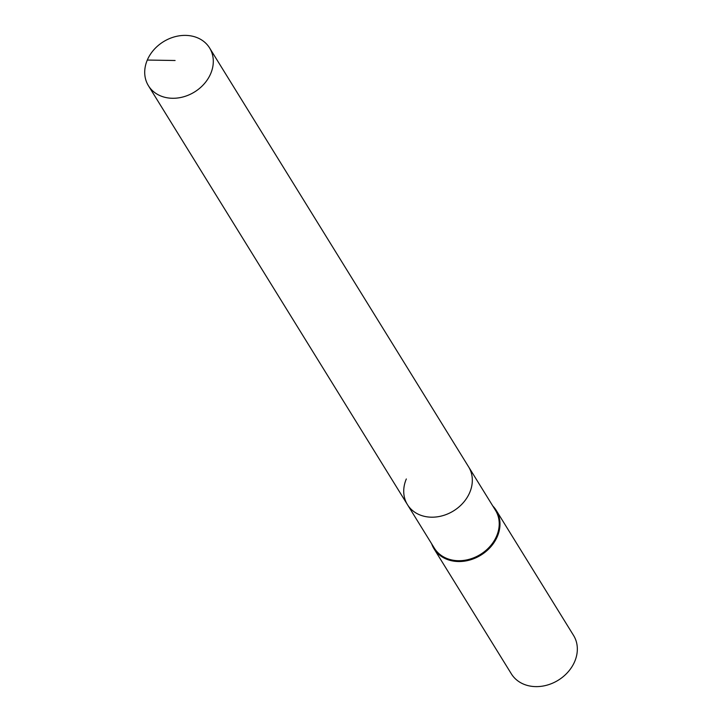 <?xml version="1.0" encoding="UTF-8"?>
<svg xmlns="http://www.w3.org/2000/svg" width="722" height="722" viewBox="0 0 722 722"><rect width="100%" height="100%" fill="white"/><g stroke="black" fill="none" stroke-linecap="round" stroke-linejoin="round"><path stroke-width="1.08" d="M147.306 60.052A35.947 29.557 -31.7 0 0 148.434 85.737A35.947 29.557 -31.7 0 0 180.356 97.569A35.947 29.557 -31.7 0 0 210.707 73.617A35.947 29.557 -31.7 0 0 209.579 47.932A35.947 29.557 -31.7 0 0 177.666 36.1A35.947 29.557 -31.7 0 0 147.306 60.052L175.094 60.504M406.324 478.966A35.947 29.557 -31.7 0 0 407.452 504.651A35.947 29.557 -31.7 0 0 439.364 516.483A35.947 29.557 -31.7 0 0 469.724 492.53A35.947 29.557 -31.7 0 0 468.596 466.836L209.579 47.932M407.452 504.651L434.355 548.169A35.947 29.557 -31.7 0 0 466.277 560.001A35.947 29.557 -31.7 0 0 496.628 536.049A35.947 29.557 -31.7 0 0 495.509 510.364L468.596 466.836A35.947 29.557 -31.7 0 1 469.724 492.53A35.947 29.557 -31.7 0 1 439.364 516.483A35.947 29.557 -31.7 0 1 407.452 504.651L148.434 85.737M431.666 543.819A36.56 30.053 -31.7 0 0 434.021 548.783A36.56 30.053 -31.7 0 0 466.484 560.813A36.56 30.053 -31.7 0 0 497.35 536.455A36.56 30.053 -31.7 0 0 496.213 510.337A36.56 30.053 -31.7 0 0 492.819 506.005M434.021 548.783L511.366 673.87A36.56 30.053 -31.7 0 0 543.819 685.9A36.56 30.053 -31.7 0 0 574.694 661.542A36.56 30.053 -31.7 0 0 573.548 635.414L496.213 510.337"/></g></svg>
